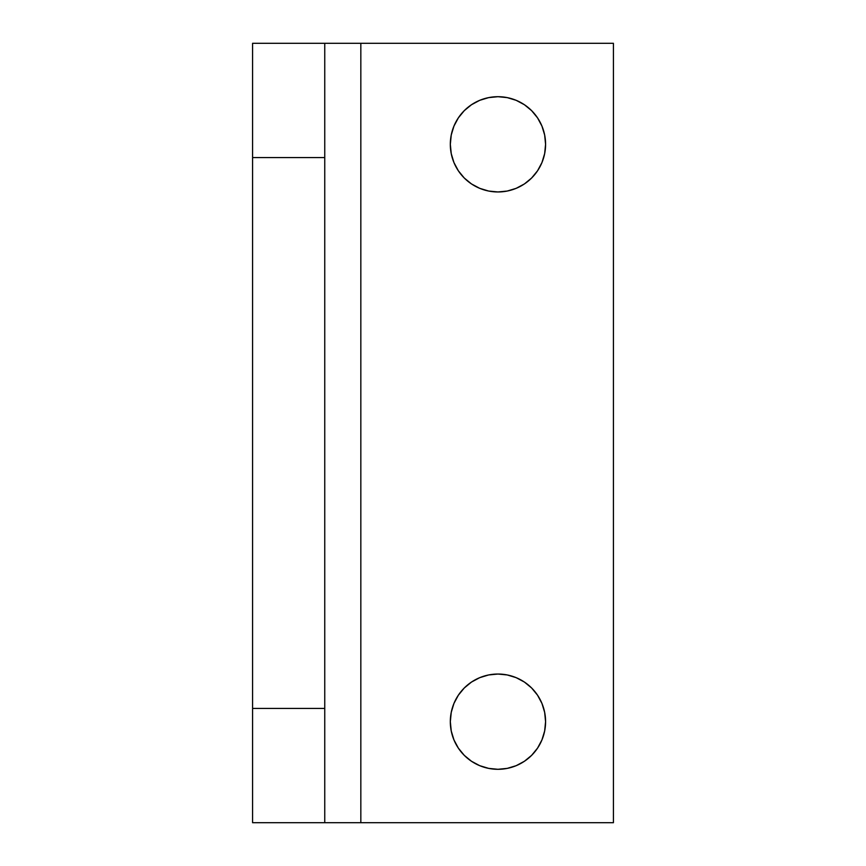 <?xml version="1.0" encoding="UTF-8"?>
<svg xmlns="http://www.w3.org/2000/svg" width="866" height="866" viewBox="0 0 866 866"><rect width="100%" height="100%" fill="white"/><g stroke="black" fill="none" stroke-linecap="round" stroke-linejoin="round"><path stroke-width="1.3" d="M507.238 97.62L497.95 96.7A47.63 47.63 0 0 1 545.58 144.33A47.63 47.63 0 0 1 497.95 191.96A47.63 47.63 0 0 1 450.32 144.33A47.63 47.63 0 0 1 497.95 96.7L488.662 97.62L479.721 100.326L471.483 104.732L464.273 110.653L458.352 117.873L453.946 126.111L451.24 135.042L450.32 144.33L451.24 153.628L453.946 162.559L458.352 170.797L464.273 178.017L471.483 183.938L479.721 188.333L488.662 191.05L497.95 191.96L507.238 191.05L516.179 188.333L524.417 183.938L531.627 178.017L537.548 170.797L541.954 162.559L544.66 153.628L545.58 144.33L544.66 135.042L541.954 126.111L537.548 117.873L531.627 110.653L524.417 104.732L516.179 100.326L507.238 97.62L497.95 96.7L488.662 97.62M488.662 768.38L497.95 769.3A47.63 47.63 0 0 1 450.32 721.67A47.63 47.63 0 0 1 497.95 674.04L488.662 674.95L479.721 677.667L471.483 682.062L464.273 687.983L458.352 695.203L453.946 703.441L451.24 712.372L450.32 721.67L451.24 730.958L453.946 739.889L458.352 748.127L464.273 755.347L471.483 761.268L479.721 765.674L488.662 768.38L497.95 769.3L507.238 768.38L516.179 765.674L524.417 761.268L531.627 755.347L537.548 748.127L541.954 739.889L544.66 730.958L545.58 721.67L544.66 712.372L541.954 703.441L537.548 695.203L531.627 687.983L524.417 682.062L516.179 677.667L507.238 674.95L497.95 674.04A47.63 47.63 0 0 1 545.58 721.67A47.63 47.63 0 0 1 497.95 769.3L507.238 768.38M327.5 43.3L360.83 43.3L360.83 822.7L324.75 822.7L324.75 43.3L613.42 43.3L613.42 822.7L327.5 822.7M324.75 822.7L324.75 708.442L252.58 708.442L324.75 708.442L324.75 157.558L252.58 157.558L252.58 822.7L324.75 822.7L252.58 822.7L252.58 43.3L324.75 43.3L252.58 43.3L252.58 157.558L324.75 157.558L324.75 43.3M613.42 43.3L613.42 822.7L360.83 822.7L360.83 43.3L613.42 43.3M453.946 126.111L451.24 135.042L450.32 144.33L451.24 153.628M458.352 170.797L464.273 178.017M479.721 188.333L488.662 191.05M497.95 191.96L507.238 191.05M541.954 162.559L544.66 153.628M545.58 144.33L544.66 135.042L541.954 126.111L537.548 117.873M464.273 687.983L458.352 695.203M451.24 712.372L450.32 721.67L451.24 730.958L453.946 739.889L458.352 748.127M541.954 739.889L544.66 730.958L545.58 721.67M507.238 674.95L497.95 674.04"/></g></svg>
